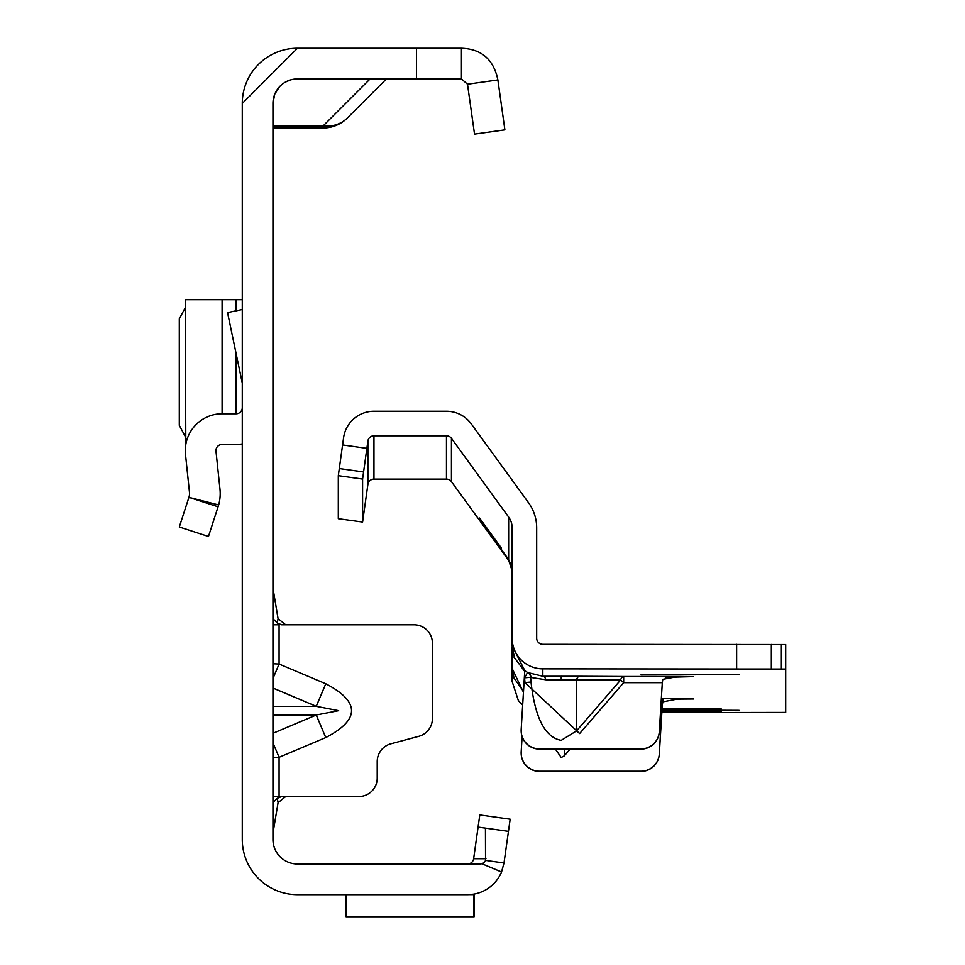 <?xml version="1.0" encoding="UTF-8"?>
<svg xmlns="http://www.w3.org/2000/svg" width="965" height="965" viewBox="0 0 965 965"><rect width="100%" height="100%" fill="white"/><g stroke="black" fill="none" stroke-linecap="round" stroke-linejoin="round"><path stroke-width="1.45" d="M272.95 678.552L279.078 664.041L272.95 663.763M272.95 688.033L316.255 706.332L338.667 710.674L316.255 715.005L325.784 737.562C360.114 719.637 360.114 701.712 325.784 683.775L279.078 664.041L279.078 624.801L272.95 624.801M242.275 103.448A55.198 55.198 0 0 1 297.485 48.25L242.275 103.448L242.275 839.466A55.198 55.198 0 0 0 297.485 894.664L467.567 894.664A36.803 36.803 0 0 0 501.547 871.986L481.825 863.711A6.128 6.128 0 0 0 485.54 860.406L485.443 828.115L508.459 831.36L504.007 862.987L485.528 860.394M274.639 94.51L272.95 103.448L272.95 839.466A24.535 24.535 0 0 0 297.485 864.001L467.567 864.001A6.128 6.128 0 0 0 473.646 858.717L478.085 827.089L485.443 828.115M272.95 757.585L279.078 757.296L272.95 742.785M272.95 796.535L285.712 796.535L278.065 802.675L272.95 833.338M274.868 93.931L279.488 86.778M285.543 82.013L290.417 79.95M272.95 103.448A24.535 24.535 0 0 1 297.485 78.913L461.439 78.913L467.506 84.196L497.88 79.926L504.888 129.853L474.527 134.111L467.506 84.196M297.485 48.25L461.439 48.25L461.439 78.913M479.798 814.943L478.085 827.089L508.459 831.36L510.159 819.201L479.798 814.943M467.567 864.001A6.128 6.128 0 0 0 473.646 858.717A6.128 6.128 0 0 1 467.567 864.001L479.955 864.001A6.128 6.128 0 0 0 481.825 863.711M504.007 862.987L501.547 871.986M346.073 894.664L346.073 916.75L473.646 916.75L473.646 894.627L469.328 894.627L474.129 894.085L474.129 916.75L346.556 916.75M470.872 894.519L473.26 894.229M461.439 48.25C481.535 48.974 493.682 59.528 497.88 79.926M504.888 129.853L474.527 134.111M386.41 78.913L347.4 117.923A34.342 30.542 -135 0 1 323.118 125.908L370.114 78.913M272.95 125.908L323.118 125.908L323.118 127.983A34.342 34.342 0 0 0 347.4 117.923A34.342 34.342 0 0 1 323.118 127.983L272.95 127.983M485.95 858.717L473.646 858.717M278.065 802.675L277.281 798.332L281.623 796.535L358.811 796.535A18.395 18.395 0 0 0 377.219 778.14L377.219 761.59A18.395 18.395 0 0 1 390.849 743.81L418.774 736.331A18.395 18.395 0 0 0 432.417 718.563L432.417 643.197A18.395 18.395 0 0 0 414.021 624.801L281.623 624.801L277.281 623.004L279.078 624.801M272.95 587.999L278.065 618.662L285.712 624.801M272.95 618.662L277.281 623.004L278.065 618.662M277.281 798.332L272.95 802.675M272.95 706.332L316.255 706.332L325.784 683.775M242.275 443.96A36.803 36.803 0 0 1 236.148 444.467L222.095 444.467A6.128 6.128 0 0 0 215.991 451.246L219.96 489.05A42.93 42.93 0 0 1 218.657 504.96L208.464 536.48L179.297 526.999L188.935 497.337L218.102 506.806M188.935 497.337L218.657 504.96M242.275 407.676A6.128 6.128 0 0 1 236.148 413.804L222.095 413.804A36.803 36.803 0 0 0 185.497 454.455L189.466 492.259A12.268 12.268 0 0 1 189.092 496.806M242.275 383.105L227.559 312.612L242.275 309.536M185.292 307.642L179.297 318.848L179.297 425.348L185.292 436.554M242.275 444.467L236.148 444.467M185.811 444.467L185.292 299.717L222.095 299.717L222.095 413.804M236.148 310.814L236.148 299.717L222.095 299.717M236.148 299.717L242.275 299.717M662.014 710.011L739.094 710.337L661.978 710.65M661.918 711.579L721.301 711.688L661.906 711.796M662.087 708.865L721.301 708.973L662.074 709.082M545.888 679.782A6.128 3.402 89.7 0 0 542.825 676.272L579.627 676.272A6.128 3.402 -89.7 0 0 576.551 679.782L545.888 679.782L531.015 677.478A6.128 6.031 116.8 0 0 527.952 672.629L542.825 676.272L542.825 668.866A30.663 30.663 180 0 1 512.15 638.203L512.15 645.766L524.779 670.566L521.184 729.395A18.395 18.395 -0 0 0 539.556 748.924L640.953 748.924A18.395 18.395 -0 0 0 659.312 731.639L662.316 682.629L659.312 731.639M570.134 749.117L564.284 755.872L561.22 757.513L555.406 749.117M579.627 676.272L623.679 676.501L623.679 682.677L579.627 733.557L524.984 682.605L531.015 682.026C535.044 718.02 545.116 737.465 561.22 740.348L576.551 730.891L576.551 679.782L620.616 680.011L623.679 682.677L662.304 682.677L662.822 679.336L678.13 676.501L693.461 676.622L665.343 677.382M640.953 674.897L739.094 674.704L640.953 674.897M661.857 712.616L785.703 712.411L785.703 669.071L542.825 668.866M661.375 698.214L693.461 698.986L677.189 699.106L662.822 701.857L662.304 705.186L660.953 704.993M522.113 736.585L521.184 751.711A18.395 18.395 180 0 0 539.556 771.228L640.953 771.228A18.395 18.395 180 0 0 659.312 753.954L662.304 705.186M659.312 754.148A18.395 18.395 180 0 1 640.953 771.421L539.556 771.421A18.395 18.395 180 0 1 521.16 753.026L521.16 752.833M523.464 692.279L512.15 668.504L512.15 646.671L512.15 667.599L513.971 678.009L523.513 691.41M522.68 705.077A30.663 30.663 -0 0 1 518.302 700.373L512.15 681.519L512.15 668.504M785.703 669.071L785.703 644.548L542.825 644.331A6.128 6.128 180 0 1 536.685 638.203L536.685 527.879A42.93 42.93 -0 0 0 528.482 502.644L471.282 423.912A30.663 30.663 -0 0 0 446.469 411.271L373.962 411.271A30.663 30.663 -0 0 0 343.6 437.664L338.305 475.673L338.305 518.712L362.599 522.053L367.894 484.406A6.128 6.128 180 0 1 373.962 479.123L446.469 479.123A6.128 6.128 180 0 1 451.439 481.656L508.639 560.388A18.395 18.395 180 0 1 512.15 571.196M662.509 698.214L659.312 753.954M524.779 670.627A30.663 30.663 180 0 0 527.602 672.46L524.562 677.828L530.605 677.261L531.015 682.026L530.605 677.261A6.128 6.031 117.6 0 0 527.602 672.46L527.952 672.629M521.16 730.517L521.16 730.71A18.395 18.395 -0 0 0 539.556 749.117L640.953 749.117A18.395 18.395 -0 0 0 659.312 731.844M512.15 570.882L508.639 560.11L479.557 519.447L479.557 518.024L501.185 547.794L501.185 549.23L508.639 559.579L512.15 570.424M451.439 481.656L451.439 438.327L508.639 517.071L508.639 559.579M514.273 656.972L512.15 645.766M508.639 517.071A18.395 18.395 -0 0 1 512.15 527.879L512.15 638.203M451.439 438.327A6.128 6.128 -0 0 0 446.469 435.806L373.962 435.806A6.128 6.128 -0 0 0 367.894 441.077L362.599 479.086L362.599 522.053M362.599 479.086L338.305 475.673M524.731 671.447L513.971 657.093M662.822 698.214L662.822 701.857M579.627 733.557L576.551 730.891L620.616 680.011A6.128 3.402 -89.7 0 1 623.679 676.501L678.13 676.501M272.95 733.303L316.255 715.005L272.95 715.005M325.784 737.562L279.078 757.296L279.078 796.535M416.494 48.25L416.494 78.913M236.148 413.804L236.148 353.733M561.22 676.224L561.22 679.336M678.13 699.106L676.32 699.106M524.984 682.605L524.562 677.828A36.803 36.803 180 0 1 524.357 677.707M446.469 435.806L446.469 479.123M373.962 479.123L373.962 435.806M367.894 441.077L367.894 484.406M489.701 533.874L490.678 533.175M479.557 519.447L480.268 518.941M481.209 521.848L481.993 521.281M363.576 471.969L339.282 468.556M366.869 448.363L342.575 444.949M736.645 668.866L736.645 644.331M771.337 668.986L771.337 644.451M781.373 669.059L781.373 644.524M564.284 755.872L564.284 749.117M185.292 444.467L185.292 299.717"/></g></svg>
